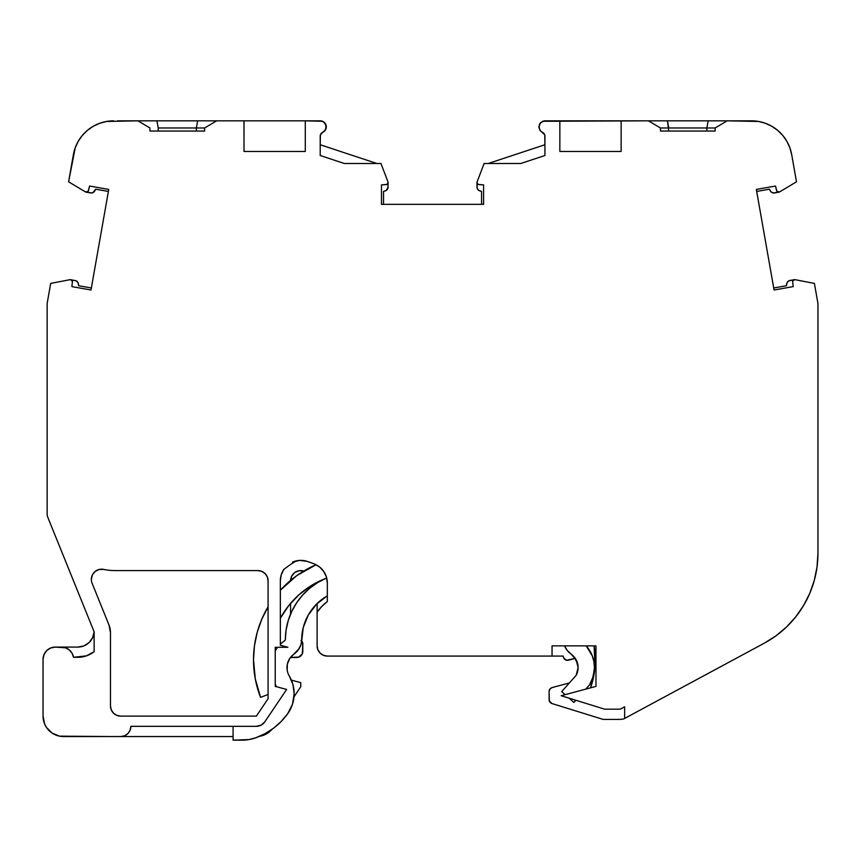 <?xml version="1.0" encoding="UTF-8"?>
<svg xmlns="http://www.w3.org/2000/svg" width="861" height="861" viewBox="0 0 861 861"><rect width="100%" height="100%" fill="white"/><g stroke="black" fill="none" stroke-linecap="round" stroke-linejoin="round"><path stroke-width="1.29" d="M630.435 120.831L628.046 120.831L630.435 120.831M747.563 120.831L727.179 120.831L715.136 127.977L715.136 131.044L660.462 131.044L660.462 127.977L706.859 127.977L706.859 131.044L706.859 127.977L715.136 127.977L715.136 131.044L706.859 131.044L706.859 127.977L715.136 127.977L715.136 131.044L660.462 131.044L660.462 127.977L648.419 120.831L667.447 120.831L668.739 131.044M575.266 658.342L568.432 660.183A4.09 4.09 0 0 1 563.288 656.233L563.707 658.041L566.581 660.236L575.266 658.342L568.432 660.183A4.09 4.09 0 0 1 563.298 656.082A4.09 4.09 0 0 0 563.288 656.233A4.09 4.09 0 0 1 563.298 656.082L327.331 656.082A10.214 10.214 0 0 1 317.117 645.868L317.892 649.775L320.109 653.09L323.424 655.307L327.331 656.082L563.298 656.082L327.331 656.082L552.052 656.082L552.052 645.868L564.579 645.868A18.382 18.382 0 0 0 571.101 654.112A16.456 16.456 0 0 1 576.203 675.261L578.097 667.587L577.634 663.68L574.029 656.749L567.238 650.464L564.579 645.868L552.052 645.868L564.579 645.868A18.382 18.382 0 0 0 571.101 654.112L576.246 660L578.097 667.587A16.456 16.456 0 0 1 576.203 675.261L561.706 691.577L576.203 675.261L561.706 691.577L565.16 694.655M91.352 579.399A10.214 10.214 0 0 0 92.095 583.231A10.214 10.214 0 0 1 103.664 569.401A55.459 55.459 0 0 0 115.051 570.585L257.869 570.585A10.214 10.214 0 0 1 268.083 580.798L268.083 698.712L256.363 716.115L120.615 716.115A10.214 10.214 0 0 1 116.773 715.34A10.214 10.214 0 0 0 120.572 716.115A10.214 10.214 0 0 1 110.466 705.902L110.466 632.62A20.427 20.427 0 0 0 108.981 624.957L92.095 583.231L108.981 624.957A20.427 20.427 0 0 1 110.466 632.62L108.981 624.957L92.095 583.231A10.214 10.214 0 0 1 103.664 569.401A55.459 55.459 0 0 0 115.051 570.585A55.459 55.459 0 0 1 103.664 569.401L99.155 569.465L95.119 571.467L92.342 575.008L91.352 579.399L92.342 575.008M268.083 694.45L260.571 697.388A103.46 103.46 0 0 1 253.5 659.784L255.286 678.909L260.571 697.388A103.46 103.46 0 0 1 253.5 659.784L254.436 645.922L253.5 659.784A103.46 103.46 0 0 1 268.083 606.822L261.787 619.199L257.213 632.318L254.436 645.922M196.351 131.044L196.351 127.977L196.351 131.044L196.351 127.977L204.617 127.977L204.617 131.044L149.943 131.044L149.943 127.977L137.9 120.831L117.526 120.831M589.731 650.647L592.325 655.974L586.223 645.868A32.793 32.793 0 0 1 589.505 684.893L585.738 689.134M789.849 147.715L786.836 141.258L789.849 147.715L791.689 154.593L796.49 181.811L791.689 154.593L796.49 181.811L779.625 191.906A2.045 2.045 0 0 1 776.59 190.625L775.481 186.041L777.02 191.476L779.625 191.906A2.045 2.045 0 0 1 776.59 190.625L775.481 186.041L756.335 189.42L775.481 186.041L756.335 189.42L774.071 289.996L756.335 189.42L774.071 289.996L793.218 286.616L774.071 289.996L793.218 286.616L792.68 281.924A2.045 2.045 0 0 1 792.669 281.633A2.045 2.045 0 0 0 792.68 281.924L793.218 286.616L792.68 281.924A2.045 2.045 0 0 1 795.101 279.685L793.412 280.116L792.669 281.698A2.045 2.045 0 0 1 795.101 279.685L814.398 283.409L795.101 279.685L814.398 283.409L817.95 303.524L814.398 283.409L817.95 303.524L817.95 553.279L817.95 303.524L817.95 553.279L817.024 566.979L814.269 580.443L809.738 593.401L814.269 580.443M478.727 190.346A4.09 4.09 0 0 0 479.9 190.916L481.568 191.411L481.568 204.348L481.568 191.411L479.9 190.916L481.568 191.411L481.568 204.348L481.568 191.411L481.568 204.348L481.568 191.411L478.727 190.346L477.188 188.29L476.972 182.586A2.045 2.045 0 0 0 478.899 184.62L483.602 184.911L478.899 184.62A2.045 2.045 0 0 1 477.112 181.854L484.13 163.493L477.112 181.854A2.045 2.045 0 0 0 476.972 182.586L478.156 184.426L483.602 184.911L483.602 204.348L381.477 204.348L381.477 184.911L386.933 184.426L388.107 182.586M298.143 650.077L300.833 644.943L301.684 641.165A51.079 51.079 0 0 1 327.331 595.844L316.525 604.142L308.292 614.991L303.223 627.637L301.684 641.165A18.382 18.382 0 0 1 293.978 654.112A16.456 16.456 0 0 0 289.296 676.003L292.923 684.495L289.296 676.003A34.462 34.462 0 0 1 287.66 713.78A67.255 67.255 0 0 1 255.825 737.759A40.854 40.854 0 0 1 242.006 740.169L233.083 740.169L233.083 726.329L256.363 726.329L130.894 726.329A10.214 10.214 0 0 1 120.68 736.542L124.587 735.768L127.902 733.55L130.119 730.236L130.894 726.329A10.214 10.214 0 0 1 120.68 736.542L63.477 736.542A20.427 20.427 0 0 1 43.05 716.115L44.6 723.94L46.494 727.47L52.134 733.098L59.495 736.155L110.466 736.542L63.477 736.542A20.427 20.427 0 0 1 43.05 716.115L43.05 659.343A12.258 12.258 0 0 1 55.308 647.085L50.616 648.021L46.645 650.679L43.986 654.651L43.05 659.343L43.05 716.115L43.05 659.343A12.258 12.258 0 0 1 55.308 647.085L61.432 647.085A12.258 12.258 0 0 1 73.519 657.298L77.813 657.298A26.562 26.562 0 0 0 94.129 651.702L86.434 655.867L73.519 657.298L72.087 653.273L69.354 649.98L65.651 647.838L55.308 647.085L61.432 647.085A12.258 12.258 0 0 1 73.519 657.298L77.813 657.298A26.562 26.562 0 0 0 94.129 651.702L94.129 631.823L92.59 637.743L88.984 642.683L83.818 645.944L77.813 647.085L61.432 647.085L77.813 647.085L83.818 645.944M488.209 163.493L544.927 144.745L488.209 163.493L544.927 144.745L544.927 136.081L544.927 155.507L520.765 163.493L484.13 163.493L477.112 181.854A2.045 2.045 0 0 0 476.972 182.586L476.972 186.998A4.09 4.09 0 0 0 479.9 190.916L479.728 190.862M493.697 163.493L499.961 163.493M300.489 560.371L307.043 561.35A20.427 20.427 0 0 0 292.525 562.104L299.714 560.393L307.043 561.35A118.495 118.495 0 0 1 314.448 564.02A20.427 20.427 0 0 1 327.331 582.994A20.427 20.427 0 0 0 326.696 577.968A67.416 67.416 0 0 0 285.325 639.788A2.045 2.045 0 0 1 284.593 640.745A32.793 32.793 0 0 0 280.342 644.297L280.342 645.266L287.886 647.289L280.342 645.266L280.342 580.798A20.427 20.427 0 0 1 283.786 569.455L281.224 574.868L280.342 580.798L280.342 645.266L280.342 580.798A20.427 20.427 0 0 1 283.786 569.455A113.674 113.674 0 0 1 294.279 562.104L292.525 562.104A20.427 20.427 0 0 1 307.043 561.35A20.427 20.427 0 0 0 296.356 560.845L292.525 562.104L294.279 562.104A113.674 113.674 0 0 0 283.786 569.455A113.674 113.674 0 0 1 294.279 562.104L296.356 560.845A113.674 113.674 0 0 0 294.925 561.706M569.379 682.945L552.138 687.562L549.953 689.026L549.103 691.512A4.09 4.09 0 0 1 552.138 687.562L569.379 682.945L552.138 687.562A4.09 4.09 0 0 0 549.103 691.512L549.307 700.919L551.976 703.545A4.09 4.09 0 0 1 549.103 699.649L549.103 691.512L549.953 689.026M302.814 643.856L302.814 651.379L302.814 643.856A4.09 4.09 0 0 0 301.684 641.025A4.09 4.09 0 0 1 302.814 643.856L302.814 651.379A6.124 6.124 0 0 1 296.69 657.503L290.426 657.503L299.036 657.04L302.351 653.725L302.814 643.856L302.814 651.379L302.598 642.543L300.995 640.455M380.96 163.493L344.346 163.493L320.206 155.507L320.206 136.081L320.206 155.507L344.346 163.493L380.96 163.493L387.977 181.854A2.045 2.045 0 0 1 386.191 184.62L387.784 183.684L387.977 181.854L380.96 163.493L387.977 181.854L380.96 163.493L344.346 163.493L320.206 155.507L320.206 136.081L320.206 144.745L376.87 163.493L320.206 144.745L376.87 163.493L320.206 144.745L376.87 163.493L320.206 144.745L320.206 136.081A4.09 4.09 0 0 1 322.66 132.336L325.297 130.119L326.33 126.836A6.124 6.124 0 0 1 322.66 132.336L320.378 134.908L320.206 144.745M275.24 684.323A32.793 32.793 0 0 0 275.262 684.366A18.124 18.124 0 0 1 276.435 686.712A18.124 18.124 0 0 0 275.262 684.366A32.793 32.793 0 0 1 275.24 684.323A32.793 32.793 0 0 0 275.262 684.366A18.124 18.124 0 0 1 276.435 686.712M618.359 719.409L604.056 719.409L618.359 719.409A30.641 30.641 0 0 0 623.687 718.946L624.645 718.429L624.645 706.827L620.437 709.087L624.645 706.827L624.645 718.429L623.687 718.946A30.641 30.641 0 0 1 618.359 719.409L604.056 719.409L618.359 719.409A30.641 30.641 0 0 0 623.687 718.946L624.645 718.429L624.645 706.827L620.437 709.087A20.427 20.427 0 0 1 618.359 709.195L604.68 709.195L561.2 695.71L595.973 686.389L595.973 645.868L552.052 645.868L552.052 656.082L563.298 656.082L327.331 656.082L323.424 655.307M298.584 560.479L296.356 560.845A20.427 20.427 0 0 1 307.043 561.35A118.495 118.495 0 0 1 314.448 564.02L319.722 567.087A20.427 20.427 0 0 1 326.696 577.968A67.416 67.416 0 0 0 285.325 639.788A2.045 2.045 0 0 1 284.593 640.745A32.793 32.793 0 0 0 280.342 644.297A32.793 32.793 0 0 1 284.593 640.745A2.045 2.045 0 0 0 285.325 639.788L286.1 629.972L288.295 620.383L291.857 611.213L296.711 602.657L302.771 594.897L309.895 588.106L317.924 582.413L326.696 577.968L326.545 577.387M326.147 576.138L325.189 573.9M325.167 573.846L324.296 572.274M323.445 571.015L319.743 567.108L316.073 564.741L296.841 575.578L280.342 590.259A103.46 103.46 0 0 1 316.073 564.741A103.46 103.46 0 0 0 280.342 590.259M280.342 618.316L288.618 605.767L298.928 594.811L310.961 585.803L324.371 578.99A87.122 87.122 0 0 0 280.342 618.316A87.122 87.122 0 0 1 324.371 578.99M249.023 739.567L255.825 737.759L249.023 739.567L233.083 740.169L233.083 726.329L256.363 726.329A10.214 10.214 0 0 0 256.546 726.329A10.214 10.214 0 0 1 256.363 726.329L130.894 726.329L256.363 726.329L261.163 725.134L264.833 721.819A10.214 10.214 0 0 1 256.363 726.329L233.083 726.329L233.083 740.169L242.006 740.169A40.854 40.854 0 0 0 255.825 737.759L265.059 733.637L273.561 728.18L281.149 721.507L287.66 713.78L292.492 704.223L287.66 713.78A67.255 67.255 0 0 1 255.825 737.759M320.884 580.734L316.999 582.983M312.661 585.943L309.174 588.698M305.268 592.282L302.254 595.478M298.842 599.654L296.367 603.174M293.472 608.017L291.653 611.633M289.425 617.003L288.198 620.684M286.584 627.206L286.056 630.295M70.042 279.674A2.045 2.045 0 0 0 69.989 279.685A2.045 2.045 0 0 1 70.042 279.674A2.045 2.045 0 0 0 69.989 279.685A2.045 2.045 0 0 1 72.399 281.924L71.764 280.191L69.989 279.685L50.681 283.409L47.14 303.524L47.14 513.694A10.214 10.214 0 0 0 47.882 517.526A10.214 10.214 0 0 1 47.14 513.694A10.214 10.214 0 0 0 47.882 517.526A10.214 10.214 0 0 1 47.14 513.694L47.14 303.524L47.14 513.694A10.214 10.214 0 0 0 47.882 517.526L94.129 631.823L94.129 651.702L94.129 631.823A16.348 16.348 0 0 1 77.813 647.085L61.432 647.085M86.165 192.164L87.639 191.863L88.5 190.625A2.045 2.045 0 0 1 85.465 191.906L88.07 191.476L89.609 186.041L108.744 189.42L91.008 289.996L71.872 286.616L72.399 281.924A2.045 2.045 0 0 0 69.989 279.685L50.681 283.409L47.14 303.524L50.681 283.409L69.989 279.685M544.927 136.081A4.09 4.09 0 0 0 542.473 132.336A4.09 4.09 0 0 1 544.927 136.081L544.927 155.507L520.765 163.493L484.13 163.493L520.765 163.493L544.927 155.507L544.927 136.081A4.09 4.09 0 0 0 542.473 132.336A6.124 6.124 0 0 1 544.927 120.831L540.643 122.585L538.803 126.836L539.836 130.119L544.755 134.908L544.927 144.745L544.927 136.081A4.09 4.09 0 0 0 542.473 132.336A6.124 6.124 0 0 1 544.927 120.831L559.844 120.831L559.844 151.471L621.136 151.471L559.844 151.471L559.844 120.831L621.136 120.831L621.136 151.471L559.844 151.471L559.844 120.831L544.927 120.831L621.136 120.831L621.136 151.471L621.136 120.831L648.419 120.831L542.613 121.283M260.022 725.651L261.163 725.134M275.24 650.841A32.793 32.793 0 0 1 277.672 647.289A32.793 32.793 0 0 0 275.24 650.841A32.793 32.793 0 0 1 277.672 647.289M299.219 648.462L289.716 658.504L287.348 664.143L287.197 670.256M292.923 684.495L294.15 693.632L292.492 704.223M280.342 645.266L287.886 647.289L275.24 647.289L275.24 686.389L286.638 689.446L264.833 721.819A10.214 10.214 0 0 1 256.363 726.329M590.624 687.831L594.951 667.06L594.144 645.868A87.122 87.122 0 0 1 590.624 687.831A87.122 87.122 0 0 0 594.144 645.868L586.223 645.868L594.144 645.868L594.951 667.06M594.144 645.868L586.223 645.868A32.793 32.793 0 0 1 594.445 667.587L593.186 676.585L589.505 684.893A32.793 32.793 0 0 0 594.445 667.587L593.907 661.678L594.445 667.587L593.186 676.585M592.325 655.974L593.907 661.678M567.238 650.464L571.101 654.112A16.456 16.456 0 0 1 578.097 667.587M575.858 700.262L573.921 702.436L575.858 700.262L573.921 702.436L569.121 698.163M317.117 603.55L317.117 612.128A46.989 46.989 0 0 1 327.331 601.57L321.81 606.445L317.117 612.128L317.117 603.55L317.117 612.128A46.989 46.989 0 0 1 327.331 601.57A46.989 46.989 0 0 0 327.277 601.613A46.989 46.989 0 0 1 327.331 601.57L327.331 582.994L326.427 576.999L323.811 571.532L319.689 567.065A20.427 20.427 0 0 0 316.073 564.741M301.479 570.606A10.214 10.214 0 0 0 290.566 580.432L291.782 575.955L294.849 572.468L299.154 570.714L303.782 571.037A10.214 10.214 0 0 0 301.49 570.606L302.308 570.692M294.01 696.786L300.769 686.744L294.01 696.786L300.769 686.744L300.769 682.655L291.405 680.147M196.351 127.977L197.643 120.831L156.928 120.831L158.22 127.977L196.351 127.977L197.643 120.831L216.66 120.831L204.617 127.977L204.617 131.044L149.943 131.044L149.943 127.977L137.9 120.831L156.928 120.831L158.22 127.977L196.351 127.977L197.643 120.831L156.928 120.831L158.22 127.977L204.617 127.977L204.617 131.044L149.943 131.044L149.943 127.977L137.9 120.831L106.538 121.455L99.661 123.295L93.203 126.309L87.37 130.388L82.333 135.425L78.254 141.258L75.241 147.715L68.6 181.811L85.465 191.906A2.045 2.045 0 0 0 88.5 190.625L89.609 186.041L108.744 189.42L91.008 289.996L71.872 286.616L91.008 289.996L108.744 189.42L89.609 186.041L88.5 190.625M278.835 120.831L243.964 120.831L305.289 120.831L305.289 151.471L244.007 151.471L244.007 120.831L216.66 120.831L204.617 127.977L216.66 120.831L320.206 120.831A6.124 6.124 0 0 1 326.33 126.836L324.5 122.585L322.52 121.283L305.289 120.831L305.289 151.471L244.007 151.471L243.964 120.831L305.289 120.831L305.289 151.471L244.007 151.471L244.007 120.831L143.195 120.831M302.674 120.831L301.081 120.831M158.22 127.977L158.22 131.044M617.036 120.831L621.115 120.831M344.346 163.493L376.87 163.493M264.736 721.97A10.214 10.214 0 0 0 264.833 721.819L286.638 689.446L264.833 721.819A10.214 10.214 0 0 1 264.736 721.97M292.525 562.104L294.279 562.104L296.356 560.845L294.279 562.104A113.674 113.674 0 0 0 283.786 569.455M255.286 678.909L253.5 659.784A103.46 103.46 0 0 1 268.083 606.822M257.213 632.318L261.787 619.199M110.466 705.945A10.214 10.214 0 0 0 111.22 709.755A10.214 10.214 0 0 1 110.466 705.945M111.263 709.841A10.214 10.214 0 0 0 113.404 713.069A10.214 10.214 0 0 1 111.263 709.841M113.469 713.134A10.214 10.214 0 0 0 116.687 715.297A10.214 10.214 0 0 1 113.469 713.134M604.056 719.409A6.124 6.124 0 0 1 602.248 719.139L551.976 703.545L602.248 719.139A6.124 6.124 0 0 0 604.056 719.409L604.056 719.409A6.124 6.124 0 0 1 602.248 719.139L551.976 703.545A4.09 4.09 0 0 1 549.103 699.649L549.103 691.512L549.103 699.649M317.117 582.908A10.214 10.214 0 0 0 317.096 582.327A10.214 10.214 0 0 1 317.117 582.908A10.214 10.214 0 0 0 317.096 582.327L317.096 582.327A10.214 10.214 0 0 1 317.117 582.908A10.214 10.214 0 0 0 317.096 582.327L314.33 583.812M306.129 589.032L301.006 593.014M293.579 600.02L290.555 603.389L290.555 614.108M290.566 580.432A10.214 10.214 0 0 1 303.782 571.037A10.214 10.214 0 0 0 290.566 580.432M63.477 736.542L233.083 736.542M259.559 736.295L265.963 734.153L271.882 729.407A20.427 20.427 0 0 1 259.559 736.295A20.427 20.427 0 0 0 271.872 729.407M300.769 686.744L300.769 682.655L300.769 686.744M290.426 657.503L296.69 657.503L290.426 657.503M72.346 281.16L70.731 279.685M70.763 279.685L76.306 280.88L78.071 282.752L78.62 285.734L91.363 287.983L78.62 285.734L78.426 284.012A4.09 4.09 0 0 0 78.426 284.001L78.62 285.734L91.363 287.983L108.389 191.433L95.646 189.183L94.107 191.788L91.815 192.95L86.197 192.175L90.513 192.929A4.09 4.09 0 0 0 94.871 190.733L95.646 189.183L108.389 191.433L95.646 189.183L93.053 192.552M237.044 120.831L234.655 120.831M386.191 184.62L381.477 184.911L381.477 204.348L381.477 184.911L381.477 204.348L381.477 184.911L386.191 184.62A2.045 2.045 0 0 0 387.977 181.854M388.107 182.618L387.902 188.29L386.363 190.346L383.522 191.411L383.522 204.348L383.522 191.411L385.19 190.916A4.09 4.09 0 0 0 388.107 186.998A4.09 4.09 0 0 1 385.19 190.916L383.522 191.411L383.522 204.348M715.136 131.044L660.462 131.044L660.462 127.977L706.859 127.977L708.162 120.831L667.447 120.831L668.739 127.977L706.859 127.977L708.162 120.831L651.476 120.831M275.24 686.389L286.638 689.446L275.24 686.389L275.24 647.289L275.24 686.389M287.886 647.289L275.24 647.289L287.886 647.289M327.331 582.994L327.331 601.57L327.331 582.994A20.427 20.427 0 0 0 314.448 564.02A118.495 118.495 0 0 0 307.043 561.35M317.117 612.128L317.117 645.868A10.214 10.214 0 0 0 327.331 656.082L563.298 656.082M595.973 645.868L552.052 645.868L595.973 645.868L595.973 686.389L595.973 645.868M561.2 695.71L595.973 686.389L561.2 695.71L604.68 709.195L561.2 695.71M618.359 709.195L604.68 709.195L618.359 709.195A20.427 20.427 0 0 0 620.437 709.087A20.427 20.427 0 0 1 618.359 709.195M624.645 718.429L764.256 643.199L624.645 718.429L764.256 643.199L775.879 635.892L786.427 627.077L795.682 616.939L803.507 605.649L809.738 593.401M786.836 141.258L782.746 135.425L777.709 130.388L771.876 126.309L765.429 123.295L758.541 121.455L727.179 120.831L715.136 127.977L727.179 120.831L734.551 120.831M660.462 127.977L648.419 120.831L667.447 120.831L668.739 127.977L660.462 127.977L648.419 120.831L621.136 120.831M381.477 204.348L483.602 204.348L483.602 184.911L483.602 204.348L381.477 204.348L381.477 184.911M73.4 154.593L68.6 181.811L73.4 154.593A40.854 40.854 0 0 1 113.63 120.831A40.854 40.854 0 0 0 73.4 154.593M257.869 570.585L261.776 571.36L265.091 573.577L267.308 576.892L268.083 580.798L268.083 698.712L256.363 716.115L120.615 716.115L116.73 715.319L113.437 713.102L111.241 709.798L110.466 705.902L110.466 632.62L110.466 705.902A10.214 10.214 0 0 0 120.615 716.115L256.363 716.115L268.083 698.712L268.083 580.798A10.214 10.214 0 0 0 257.869 570.585M773.275 192.95L778.893 192.175L774.577 192.929A4.09 4.09 0 0 1 770.208 190.733A4.09 4.09 0 0 0 774.577 192.929L778.893 192.175L773.275 192.95L770.972 191.788L769.433 189.183L756.69 191.433L773.716 287.983L786.459 285.734L787.008 282.752L788.773 280.88L794.337 279.685L790.011 280.449A4.09 4.09 0 0 0 786.663 284.012A4.09 4.09 0 0 1 790.011 280.449L794.337 279.685M776.902 191.325L778.925 192.164M794.359 279.685L792.798 280.998M764.256 643.199A102.147 102.147 0 0 0 817.95 553.279A102.147 102.147 0 0 1 764.256 643.199M92.59 637.743L94.129 631.823L47.882 517.526L94.129 631.823A16.348 16.348 0 0 1 77.813 647.085M78.071 282.752L77.339 281.676M78.426 284.012A4.09 4.09 0 0 0 75.079 280.449A4.09 4.09 0 0 1 78.426 284.012L78.62 285.734L91.363 287.983L78.62 285.734L91.363 287.983L108.389 191.433L95.646 189.183L94.871 190.733A4.09 4.09 0 0 1 90.513 192.929L91.815 192.95A4.09 4.09 0 0 0 94.118 191.788M221.105 120.831L226.874 120.831M137.9 120.831L156.928 120.831M477.188 188.29L476.972 186.998A4.09 4.09 0 0 0 479.9 190.916L479.9 190.916M644.437 120.831L653.112 120.831M727.179 120.831L751.449 120.831A40.854 40.854 0 0 1 791.689 154.593A40.854 40.854 0 0 0 751.449 120.831L667.447 120.831M713.511 120.831L708.162 120.831L706.859 127.977M639.82 120.831L642.467 120.831M770.972 191.788L769.433 189.183L770.208 190.733L769.433 189.183L756.69 191.433L773.716 287.983L786.459 285.734L773.716 287.983L786.459 285.734L786.663 284.012A4.09 4.09 0 0 1 790.011 280.449M296.841 571.37L296.27 571.629M294.806 572.511L294.107 573.06M293.052 574.104L292.449 574.868M291.718 576.063L291.287 577.01M290.878 578.269L290.663 579.324M301.974 641.37L302.598 642.543M47.689 729.073L46.494 727.47M48.496 649.151L50.616 648.021M78.254 141.258L82.333 135.425A40.854 40.854 0 0 1 93.203 126.309L99.661 123.295A40.854 40.854 0 0 0 99.65 123.295M324.5 122.585L325.835 124.533M383.522 191.411L385.19 190.916A4.09 4.09 0 0 0 388.107 186.998L386.363 190.346M540.999 131.421L539.836 130.119M539.298 124.533L540.643 122.585M765.429 123.295L771.876 126.309M787.008 282.752L787.74 281.676M781.304 631.662L775.879 635.892M327.331 595.844A51.079 51.079 0 0 0 301.684 641.165A18.382 18.382 0 0 1 293.978 654.112A16.456 16.456 0 0 0 289.296 676.003A34.462 34.462 0 0 1 287.66 713.78M302.814 651.379A6.124 6.124 0 0 1 296.69 657.503M320.206 136.081A4.09 4.09 0 0 1 322.66 132.336A6.124 6.124 0 0 0 320.206 120.831L305.289 120.831M552.052 656.082L552.052 645.868M234.353 120.831L231.523 120.831M774.577 192.929A4.09 4.09 0 0 1 770.208 190.733M769.433 189.183L756.69 191.433L773.716 287.983M786.459 285.734L786.663 284.012M91.363 287.983L108.389 191.433"/></g></svg>
